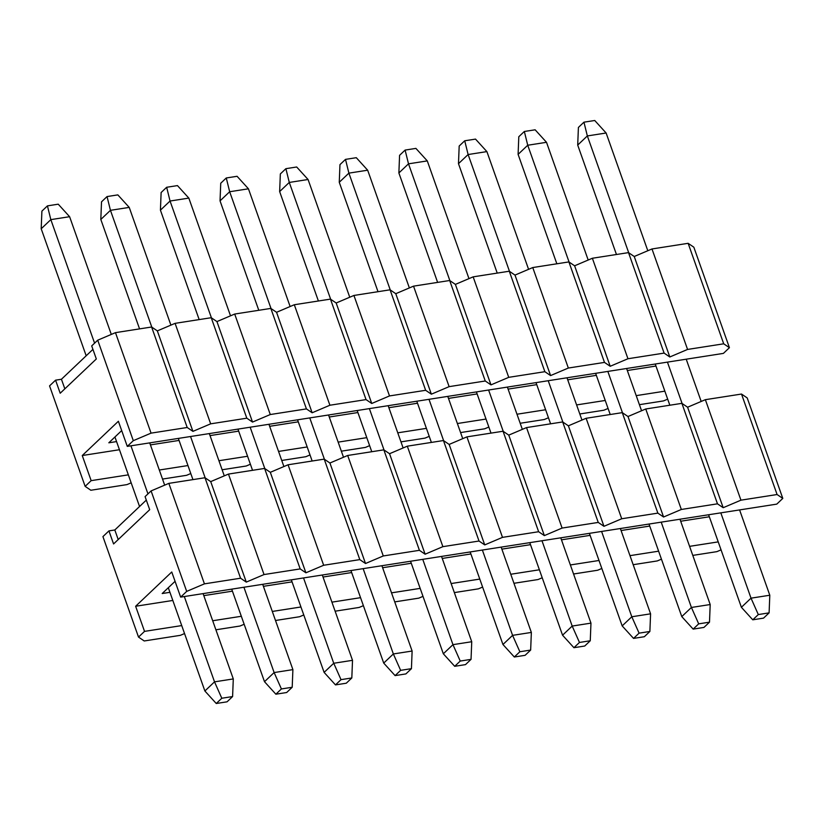 <?xml version="1.0" encoding="UTF-8"?>
<svg xmlns="http://www.w3.org/2000/svg" width="824" height="824" viewBox="0 0 824 824"><rect width="100%" height="100%" fill="white"/><g stroke="black" fill="none" stroke-linecap="round" stroke-linejoin="round"><path stroke-width="1.24" d="M91.701 345.905L97.716 340.188L115.473 332.649L151.616 327.004L157.333 330.887L175.09 323.348L211.232 317.714L216.939 321.587L234.696 314.047L270.839 308.413L276.555 312.296L294.312 304.746L330.455 299.112L336.171 302.995L353.929 295.456L390.071 289.811L395.778 293.694L413.535 286.155L449.677 280.51L455.394 284.393L473.151 276.854L509.294 271.22L515 275.092L532.757 267.553L568.9 261.919L574.616 265.802L592.374 258.252L628.516 252.618L634.233 256.501L651.99 248.961L688.133 243.317L693.839 247.2L729.425 347.687L723.709 343.804L687.566 349.438L669.809 356.977L664.103 353.105L627.96 358.739L610.203 366.278L604.486 362.406L568.344 368.04L550.587 375.579L544.87 371.696L508.727 377.341L490.98 384.88L485.264 380.997L449.121 386.641L431.364 394.181L425.648 390.298L389.505 395.932L371.748 403.482L366.041 399.599L329.899 405.233L312.142 412.773L306.425 408.9L270.282 414.534L252.525 422.073L246.809 418.19L210.666 423.835L192.919 431.374L187.203 427.491L151.06 433.136L133.303 440.675L127.277 446.381L723.4 353.393L729.425 347.687L723.4 353.393L127.277 446.381L118.388 421.26L82.256 455.528L119.449 449.729L82.256 455.528L91.155 480.649L128.348 474.851L91.155 480.649L85.14 486.366L90.846 490.249L126.989 484.605L131.171 482.833L126.989 484.605L90.846 490.249L85.14 486.366L91.155 480.649L82.256 455.528L118.388 421.26L127.277 446.381L133.303 440.675L97.716 340.188L91.701 345.905L96.326 358.965L60.204 393.233L55.569 380.173L61.44 379.256L92.927 349.386L61.44 379.256L55.569 380.173L49.553 385.879L55.569 380.173L60.204 393.233L96.326 358.965L91.701 345.905M150.421 444.898L179.055 440.428L150.421 444.898M210.027 435.597L238.672 431.137L210.027 435.597M269.644 426.307L298.288 421.837L269.644 426.307M329.26 417.006L357.894 412.536L329.26 417.006M388.866 407.705L417.511 403.235L388.866 407.705M448.483 398.404L477.127 393.934L448.483 398.404M508.089 389.103L536.733 384.643L508.089 389.103M567.705 379.812L596.349 375.342L567.705 379.812M627.322 370.512L655.956 366.041L627.322 370.512M108.82 442.797L121.684 430.591L108.82 442.797L116.565 441.592L108.82 442.797M159.31 470.02L187.954 465.55L159.31 470.02M218.927 460.719L247.571 456.259L218.927 460.719M278.543 451.428L307.177 446.958L278.543 451.428M338.149 442.127L366.793 437.657L338.149 442.127M397.765 432.827L426.41 428.356L397.765 432.827M457.372 423.526L486.016 419.056L457.372 423.526M516.988 414.225L545.632 409.755L516.988 414.225M576.604 404.924L605.238 400.464L576.604 404.924M636.21 395.633L664.855 391.163L636.21 395.633M162.513 479.063L186.605 475.304L190.787 473.532L186.605 475.304L162.513 479.063M222.13 469.762L246.222 466.013L250.393 464.231L246.222 466.013L222.13 469.762M281.746 460.472L305.828 456.712L310.009 454.941L305.828 456.712L281.746 460.472M341.352 451.171L365.444 447.411L369.616 445.64L365.444 447.411L341.352 451.171M400.969 441.87L425.05 438.111L429.232 436.339L425.05 438.111L400.969 441.87M460.575 432.569L484.667 428.81L488.848 427.038L484.667 428.81L460.575 432.569M520.191 423.268L544.283 419.519L548.454 417.737L544.283 419.519L520.191 423.268M579.808 413.978L603.889 410.218L608.071 408.447L603.889 410.218L579.808 413.978M639.414 404.677L663.505 400.917L667.677 399.146L663.505 400.917L639.414 404.677M49.553 385.879L85.14 486.366L49.553 385.879M64.839 388.835L61.44 379.256L64.839 388.835M688.133 243.317L723.709 343.804L729.425 347.687L693.839 247.2L688.133 243.317L651.99 248.961L687.566 349.438L723.709 343.804L688.133 243.317M669.809 356.977L687.566 349.438L651.99 248.961L634.233 256.501L669.809 356.977L634.233 256.501L628.516 252.618L664.103 353.105L669.809 356.977M592.374 258.252L627.96 358.739L664.103 353.105L628.516 252.618L592.374 258.252L574.616 265.802L610.203 366.278L627.96 358.739L592.374 258.252M574.616 265.802L568.9 261.919L604.486 362.406L610.203 366.278L574.616 265.802M532.757 267.553L568.344 368.04L604.486 362.406L568.9 261.919L532.757 267.553L515 275.092L550.587 375.579L568.344 368.04L532.757 267.553M515 275.092L509.294 271.22L544.87 371.696L550.587 375.579L515 275.092M473.151 276.854L508.727 377.341L544.87 371.696L509.294 271.22L473.151 276.854L455.394 284.393L490.98 384.88L508.727 377.341L473.151 276.854M455.394 284.393L449.677 280.51L485.264 380.997L490.98 384.88L455.394 284.393M413.535 286.155L449.121 386.641L485.264 380.997L449.677 280.51L413.535 286.155L395.778 293.694L431.364 394.181L449.121 386.641L413.535 286.155M395.778 293.694L390.071 289.811L425.648 390.298L431.364 394.181L395.778 293.694M353.929 295.456L389.505 395.932L425.648 390.298L390.071 289.811L353.929 295.456L336.171 302.995L371.748 403.482L389.505 395.932L353.929 295.456M336.171 302.995L330.455 299.112L366.041 399.599L371.748 403.482L336.171 302.995M294.312 304.746L329.899 405.233L366.041 399.599L330.455 299.112L294.312 304.746L276.555 312.296L312.142 412.773L329.899 405.233L294.312 304.746M276.555 312.296L270.839 308.413L306.425 408.9L312.142 412.773L276.555 312.296M234.696 314.047L270.282 414.534L306.425 408.9L270.839 308.413L234.696 314.047L216.939 321.587L252.525 422.073L270.282 414.534L234.696 314.047M216.939 321.587L211.232 317.714L246.809 418.19L252.525 422.073L216.939 321.587M175.09 323.348L210.666 423.835L246.809 418.19L211.232 317.714L175.09 323.348L157.333 330.887L192.919 431.374L210.666 423.835L175.09 323.348M157.333 330.887L151.616 327.004L187.203 427.491L192.919 431.374L157.333 330.887M115.473 332.649L151.06 433.136L187.203 427.491L151.616 327.004L115.473 332.649L97.716 340.188L133.303 440.675L151.06 433.136L115.473 332.649M221.8 698.247L216.259 703.5L227.053 701.821L232.595 696.558L221.8 698.247L232.595 696.558L233.295 678.924L214.518 681.85L221.8 698.247L214.518 681.85L233.295 678.924L203.085 593.61L233.295 678.924L232.595 696.558L227.053 701.821L216.259 703.5L221.8 698.247M50.831 219.627L94.585 343.165L50.831 219.627L69.607 216.702L50.831 219.627L47.442 205.876L50.831 219.627L41.2 228.763L50.831 219.627M130.934 445.815L147.96 493.895L130.934 445.815M184.308 596.545L214.518 681.85L184.308 596.545M164.676 485.151L149.71 442.89L164.676 485.151M111.302 334.42L69.607 216.702L58.236 204.187L47.442 205.876L58.236 204.187L69.607 216.702L111.302 334.42M41.9 211.129L47.442 205.876L41.9 211.129L41.2 228.763L86.18 355.783L41.2 228.763L41.9 211.129M114.938 436.998L139.555 506.513L114.938 436.998M168.312 587.728L204.888 690.996L214.518 681.85L204.888 690.996L216.259 703.5L204.888 690.996L168.312 587.728M281.406 688.946L275.865 694.199L286.67 692.521L292.201 687.268L281.406 688.946L292.201 687.268L292.901 669.624L274.124 672.559L281.406 688.946L274.124 672.559L292.901 669.624L262.691 584.309L292.901 669.624L292.201 687.268L286.67 692.521L275.865 694.199L281.406 688.946M110.447 210.326L151.812 327.138L110.447 210.326L129.224 207.401L110.447 210.326L107.048 196.576L110.447 210.326L100.816 219.462L110.447 210.326M190.54 436.514L205.186 477.868L190.54 436.514M243.914 587.244L274.124 672.559L243.914 587.244M224.282 475.85L209.317 433.589L224.282 475.85M170.908 325.119L129.224 207.401L117.842 194.886L107.048 196.576L117.842 194.886L129.224 207.401L170.908 325.119M101.517 201.828L107.048 196.576L101.517 201.828L100.816 219.462L139.565 328.889L100.816 219.462L101.517 201.828M178.345 438.419L192.94 479.62L178.345 438.419M231.719 589.15L264.494 681.695L274.124 672.559L264.494 681.695L275.865 694.199L264.494 681.695L231.719 589.15M341.023 679.646L335.481 684.899L346.276 683.22L351.817 677.967L341.023 679.646L351.817 677.967L352.517 660.323L333.741 663.258L341.023 679.646L333.741 663.258L352.517 660.323L322.308 575.018L352.517 660.323L351.817 677.967L346.276 683.22L335.481 684.899L341.023 679.646M170.053 201.025L211.428 317.837L170.053 201.025L188.83 198.1L170.053 201.025L166.664 187.275L170.053 201.025L160.423 210.172L170.053 201.025M250.156 427.213L264.803 468.568L250.156 427.213M303.531 577.943L333.741 663.258L303.531 577.943M283.899 466.549L268.933 424.288L283.899 466.549M230.524 315.829L188.83 198.1L177.459 185.596L166.664 187.275L177.459 185.596L188.83 198.1L230.524 315.829M161.123 192.528L166.664 187.275L161.123 192.528L160.423 210.172L199.171 319.588L160.423 210.172L161.123 192.528M237.961 429.119L252.546 470.319L237.961 429.119M291.336 579.849L324.11 672.394L333.741 663.258L324.11 672.394L335.481 684.899L324.11 672.394L291.336 579.849M400.629 670.345L395.098 675.608L405.892 673.919L411.433 668.666L400.629 670.345L411.433 668.666L412.124 651.032L393.357 653.957L400.629 670.345L393.357 653.957L412.124 651.032L381.914 565.717L412.124 651.032L411.433 668.666L405.892 673.919L395.098 675.608L400.629 670.345M229.669 191.734L271.034 308.547L229.669 191.734L248.446 188.799L229.669 191.734L226.27 177.974L229.669 191.734L220.039 200.871L229.669 191.734M309.773 417.923L324.409 459.267L309.773 417.923M363.147 568.642L393.357 653.957L363.147 568.642M343.505 457.248L328.539 414.987L343.505 457.248M290.13 306.528L248.446 188.799L237.075 176.295L226.27 177.974L237.075 176.295L248.446 188.799L290.13 306.528M220.739 183.237L226.27 177.974L220.739 183.237L220.039 200.871L258.788 310.288L220.039 200.871L220.739 183.237M297.567 419.818L312.162 461.018L297.567 419.818M350.952 570.548L383.716 663.093L393.357 653.957L383.716 663.093L395.098 675.608L383.716 663.093L350.952 570.548M460.245 661.054L454.704 666.307L465.498 664.618L471.04 659.365L460.245 661.054L471.04 659.365L471.74 641.731L452.963 644.656L460.245 661.054L452.963 644.656L471.74 641.731L441.53 556.416L471.74 641.731L471.04 659.365L465.498 664.618L454.704 666.307L460.245 661.054M289.286 182.434L330.651 299.246L289.286 182.434L308.063 179.498L289.286 182.434L285.887 168.683L289.286 182.434L279.645 191.57L289.286 182.434M369.379 408.622L384.025 449.966L369.379 408.622M422.753 559.341L452.963 644.656L422.753 559.341M403.121 447.947L388.156 405.686L403.121 447.947M349.747 297.227L308.063 179.498L296.681 166.994L285.887 168.683L296.681 166.994L308.063 179.498L349.747 297.227M280.345 173.936L285.887 168.683L280.345 173.936L279.645 191.57L318.394 300.997L279.645 191.57L280.345 173.936M357.183 410.527L371.768 451.717L357.183 410.527M410.558 561.247L443.333 653.793L452.963 644.656L443.333 653.793L454.704 666.307L443.333 653.793L410.558 561.247M519.862 651.753L514.32 657.006L525.115 655.317L530.656 650.064L519.862 651.753L530.656 650.064L531.356 632.43L512.579 635.356L519.862 651.753L512.579 635.356L531.356 632.43L501.147 547.115L531.356 632.43L530.656 650.064L525.115 655.317L514.32 657.006L519.862 651.753M348.892 173.133L390.257 289.945L348.892 173.133L367.669 170.208L348.892 173.133L345.503 159.382L348.892 173.133L339.261 182.269L348.892 173.133M428.995 399.321L443.631 440.675L428.995 399.321M482.37 550.051L512.579 635.356L482.37 550.051M462.738 438.656L447.772 396.396L462.738 438.656M409.363 287.926L367.669 170.208L356.298 157.693L345.503 159.382L356.298 157.693L367.669 170.208L409.363 287.926M339.962 164.635L345.503 159.382L339.962 164.635L339.261 182.269L378.01 291.696L339.261 182.269L339.962 164.635M416.8 401.226L431.385 442.416L416.8 401.226M470.174 551.946L502.949 644.502L512.579 635.356L502.949 644.502L514.32 657.006L502.949 644.502L470.174 551.946M579.468 642.452L573.926 647.705L584.731 646.026L590.262 640.763L579.468 642.452L590.262 640.763L590.962 623.129L572.186 626.065L579.468 642.452L572.186 626.065L590.962 623.129L560.753 537.814L590.962 623.129L590.262 640.763L584.731 646.026L573.926 647.705L579.468 642.452M408.508 163.832L449.873 280.644L408.508 163.832L427.285 160.907L408.508 163.832L405.109 150.081L408.508 163.832L398.878 172.968L408.508 163.832M488.601 390.02L503.248 431.374L488.601 390.02M541.976 540.75L572.186 626.065L541.976 540.75M522.344 429.356L507.378 387.095L522.344 429.356M468.969 278.625L427.285 160.907L415.904 148.392L405.109 150.081L415.904 148.392L427.285 160.907L468.969 278.625M399.578 155.334L405.109 150.081L399.578 155.334L398.878 172.968L437.626 282.395L398.878 172.968L399.578 155.334M476.406 391.925L491.001 433.125L476.406 391.925M529.781 542.645L562.555 635.201L572.186 626.065L562.555 635.201L573.926 647.705L562.555 635.201L529.781 542.645M639.084 633.151L633.543 638.404L644.337 636.725L649.879 631.472L639.084 633.151L649.879 631.472L650.579 613.829L631.802 616.764L639.084 633.151L631.802 616.764L650.579 613.829L620.369 528.524L650.579 613.829L649.879 631.472L644.337 636.725L633.543 638.404L639.084 633.151M468.114 154.531L509.489 271.343L468.114 154.531L486.891 151.606L468.114 154.531L464.726 140.78L468.114 154.531L458.484 163.677L468.114 154.531M548.217 380.719L562.864 422.073L548.217 380.719M601.592 531.449L631.802 616.764L601.592 531.449M581.96 420.055L566.994 377.794L581.96 420.055M528.586 269.324L486.891 151.606L475.52 139.102L464.726 140.78L475.52 139.102L486.891 151.606L528.586 269.324M459.184 146.033L464.726 140.78L459.184 146.033L458.484 163.677L497.233 273.094L458.484 163.677L459.184 146.033M536.022 382.624L550.607 423.824L536.022 382.624M589.397 533.355L622.171 625.9L631.802 616.764L622.171 625.9L633.543 638.404L622.171 625.9L589.397 533.355M698.69 623.85L693.159 629.114L703.954 627.424L709.495 622.171L698.69 623.85L709.495 622.171L710.195 604.538L691.418 607.463L698.69 623.85L691.418 607.463L710.195 604.538L679.975 519.223L710.195 604.538L709.495 622.171L703.954 627.424L693.159 629.114L698.69 623.85M527.731 145.24L569.096 262.053L527.731 145.24L546.508 142.305L527.731 145.24L524.342 131.48L527.731 145.24L518.1 154.376L527.731 145.24M607.834 371.428L622.47 412.773L607.834 371.428M661.209 522.148L691.418 607.463L661.209 522.148M641.566 410.754L626.601 368.493L641.566 410.754M588.192 260.034L546.508 142.305L535.136 129.801L524.342 131.48L535.136 129.801L546.508 142.305L588.192 260.034M518.801 136.733L524.342 131.48L518.801 136.733L518.1 154.376L556.849 263.793L518.1 154.376L518.801 136.733M595.628 373.324L610.224 414.524L595.628 373.324M649.013 524.054L681.778 616.599L691.418 607.463L681.778 616.599L693.159 629.114L681.778 616.599L649.013 524.054M758.307 614.56L752.765 619.813L763.56 618.124L769.101 612.871L758.307 614.56L769.101 612.871L769.801 595.237L751.024 598.162L758.307 614.56L751.024 598.162L769.801 595.237L739.591 509.922L769.801 595.237L769.101 612.871L763.56 618.124L752.765 619.813L758.307 614.56M587.347 135.939L628.712 252.752L587.347 135.939L606.124 133.004L587.347 135.939L583.948 122.179L587.347 135.939L577.706 145.076L587.347 135.939M667.44 362.127L682.087 403.472L667.44 362.127M720.815 512.847L751.024 598.162L720.815 512.847M701.183 401.453L686.217 359.192L701.183 401.453M647.808 250.733L606.124 133.004L594.743 120.5L583.948 122.179L594.743 120.5L606.124 133.004L647.808 250.733M578.407 127.442L583.948 122.179L578.407 127.442L577.706 145.076L616.455 254.503L577.706 145.076L578.407 127.442M655.245 364.023L669.83 405.223L655.245 364.023M708.619 514.753L741.394 607.298L751.024 598.162L741.394 607.298L752.765 619.813L741.394 607.298L708.619 514.753M145.076 496.625L151.091 490.919L168.848 483.369L204.991 477.735L210.707 481.618L228.464 474.078L264.607 468.434L270.313 472.317L288.07 464.777L324.213 459.133L329.93 463.016L347.687 455.476L383.829 449.842L389.546 453.715L407.303 446.175L443.446 440.541L449.152 444.424L466.909 436.875L503.052 431.24L508.769 435.123L526.526 427.584L562.668 421.94L568.385 425.823L586.132 418.283L622.274 412.639L627.991 416.522L645.748 408.982L681.891 403.348L687.607 407.221L705.365 399.681L741.507 394.047L747.214 397.93L782.8 498.407L777.084 494.524L740.941 500.168L723.184 507.708L717.477 503.825L681.335 509.469L663.577 517.009L657.861 513.125L621.718 518.76L603.961 526.309L598.245 522.426L562.102 528.06L544.355 535.61L538.639 531.727L502.496 537.361L484.739 544.901L479.022 541.028L442.879 546.662L425.122 554.202L419.416 550.319L383.273 555.963L365.516 563.503L359.8 559.62L323.657 565.264L305.9 572.804L300.183 568.921L264.041 574.555L246.294 582.105L240.577 578.221L204.434 583.856L186.677 591.395L180.652 597.112L776.774 504.123L782.8 498.407L776.774 504.123L180.652 597.112L171.763 571.99L135.63 606.258L172.824 600.459L135.63 606.258L144.53 631.38L181.723 625.581L144.53 631.38L138.514 637.086L144.221 640.969L180.363 635.335L184.545 633.563L180.363 635.335L144.221 640.969L138.514 637.086L144.53 631.38L135.63 606.258L171.763 571.99L180.652 597.112L186.677 591.395L151.091 490.919L145.076 496.625L149.7 509.685L113.578 543.953L108.943 530.893L114.814 529.976L146.301 500.106L114.814 529.976L108.943 530.893L102.928 536.609L108.943 530.893L113.578 543.953L149.7 509.685L145.076 496.625M203.796 595.628L232.44 591.158L203.796 595.628M263.402 586.327L292.046 581.857L263.402 586.327M323.018 577.027L351.663 572.556L323.018 577.027M382.635 567.726L411.269 563.266L382.635 567.726M442.241 558.435L470.885 553.965L442.241 558.435M501.857 549.134L530.501 544.664L501.857 549.134M561.463 539.833L590.108 535.363L561.463 539.833M621.08 530.532L649.724 526.062L621.08 530.532M680.696 521.231L709.33 516.772L680.696 521.231M162.194 593.527L175.069 581.322L162.194 593.527L169.94 592.322L162.194 593.527M212.695 620.75L241.329 616.28L212.695 620.75M272.301 611.449L300.945 606.979L272.301 611.449M331.918 602.148L360.552 597.678L331.918 602.148M391.524 592.847L420.168 588.388L391.524 592.847M451.14 583.546L479.784 579.087L451.14 583.546M510.756 574.256L539.39 569.786L510.756 574.256M570.363 564.955L599.007 560.485L570.363 564.955M629.979 555.654L658.613 551.184L629.979 555.654M689.585 546.353L718.229 541.883L689.585 546.353M215.888 629.794L239.98 626.034L244.162 624.262L239.98 626.034L215.888 629.794M275.504 620.493L299.596 616.733L303.768 614.962L299.596 616.733L275.504 620.493M335.121 611.192L359.202 607.432L363.384 605.661L359.202 607.432L335.121 611.192M394.727 601.891L418.819 598.142L422.99 596.36L418.819 598.142L394.727 601.891M454.343 592.6L478.425 588.841L482.607 587.069L478.425 588.841L454.343 592.6M513.949 583.299L538.041 579.54L542.223 577.768L538.041 579.54L513.949 583.299M573.566 573.998L597.658 570.239L601.829 568.467L597.658 570.239L573.566 573.998M633.182 564.697L657.264 560.938L661.445 559.166L657.264 560.938L633.182 564.697M692.788 555.397L716.88 551.647L721.051 549.865L716.88 551.647L692.788 555.397M102.928 536.609L138.514 637.086L102.928 536.609M118.213 539.566L114.814 529.976L118.213 539.566M741.507 394.047L777.084 494.524L782.8 498.407L747.214 397.93L741.507 394.047L705.365 399.681L740.941 500.168L777.084 494.524L741.507 394.047M723.184 507.708L740.941 500.168L705.365 399.681L687.607 407.221L723.184 507.708L687.607 407.221L681.891 403.348L717.477 503.825L723.184 507.708M645.748 408.982L681.335 509.469L717.477 503.825L681.891 403.348L645.748 408.982L627.991 416.522L663.577 517.009L681.335 509.469L645.748 408.982M627.991 416.522L622.274 412.639L657.861 513.125L663.577 517.009L627.991 416.522M586.132 418.283L621.718 518.76L657.861 513.125L622.274 412.639L586.132 418.283L568.385 425.823L603.961 526.309L621.718 518.76L586.132 418.283M568.385 425.823L562.668 421.94L598.245 522.426L603.961 526.309L568.385 425.823M526.526 427.584L562.102 528.06L598.245 522.426L562.668 421.94L526.526 427.584L508.769 435.123L544.355 535.61L562.102 528.06L526.526 427.584M508.769 435.123L503.052 431.24L538.639 531.727L544.355 535.61L508.769 435.123M466.909 436.875L502.496 537.361L538.639 531.727L503.052 431.24L466.909 436.875L449.152 444.424L484.739 544.901L502.496 537.361L466.909 436.875M449.152 444.424L443.446 440.541L479.022 541.028L484.739 544.901L449.152 444.424M407.303 446.175L442.879 546.662L479.022 541.028L443.446 440.541L407.303 446.175L389.546 453.715L425.122 554.202L442.879 546.662L407.303 446.175M389.546 453.715L383.829 449.842L419.416 550.319L425.122 554.202L389.546 453.715M347.687 455.476L383.273 555.963L419.416 550.319L383.829 449.842L347.687 455.476L329.93 463.016L365.516 563.503L383.273 555.963L347.687 455.476M329.93 463.016L324.213 459.133L359.8 559.62L365.516 563.503L329.93 463.016M288.07 464.777L323.657 565.264L359.8 559.62L324.213 459.133L288.07 464.777L270.313 472.317L305.9 572.804L323.657 565.264L288.07 464.777M270.313 472.317L264.607 468.434L300.183 568.921L305.9 572.804L270.313 472.317M228.464 474.078L264.041 574.555L300.183 568.921L264.607 468.434L228.464 474.078L210.707 481.618L246.294 582.105L264.041 574.555L228.464 474.078M210.707 481.618L204.991 477.735L240.577 578.221L246.294 582.105L210.707 481.618M168.848 483.369L204.434 583.856L240.577 578.221L204.991 477.735L168.848 483.369L151.091 490.919L186.677 591.395L204.434 583.856L168.848 483.369"/></g></svg>
